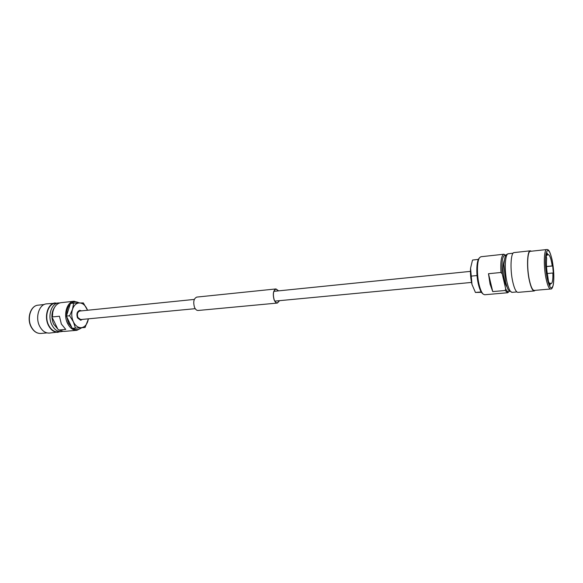 <?xml version="1.0" encoding="UTF-8"?>
<svg xmlns="http://www.w3.org/2000/svg" width="583" height="583" viewBox="0 0 583 583"><rect width="100%" height="100%" fill="white"/><g stroke="black" fill="none" stroke-linecap="round" stroke-linejoin="round"><path stroke-width="0.87" d="M195.232 308.677L80.658 319.564L77.903 317.538C76.854 314.128 77.495 311.963 79.82 311.038L194.321 299.414M529.473 280.496C526.682 268.304 527.28 251.04 530.384 251.324L546.759 249.539C543.859 249.218 543.429 266.628 546.125 278.944C547.568 285.524 549.077 288.876 550.636 289L534.225 290.429C532.556 290.319 530.967 287.004 529.473 280.496M535.216 290.341L534.276 290.953C532.556 290.837 530.931 287.441 529.393 280.751C526.529 268.238 527.141 250.508 530.326 250.807L531.368 251.222M534.276 290.953L517.981 292.367C516.159 292.265 514.446 288.906 512.865 282.289C509.899 269.9 510.686 252.315 514.075 252.585L530.326 250.807M506.889 286.69C505.957 285.524 505.118 283.389 504.39 280.285C502.684 271.452 502.655 264.791 504.302 260.31M509.447 291.267L507.706 292.739L484.684 294.75L483.249 294.167C481.74 292.775 480.399 289.78 479.241 285.167C476.668 275.118 476.916 260.667 479.656 257.584L480.953 256.731L503.923 254.224L505.92 255.332C502.626 254.531 501.402 260.739 502.255 273.959L505.701 288.869L505.17 290.494L492.744 291.595L490.077 284.154L488.481 273.719L500.986 272.48C500.367 261.497 501.344 255.412 503.923 254.224M483.249 294.167L482.367 293.402C480.924 292.076 479.641 289.212 478.534 284.81C476.078 275.234 476.318 261.461 478.942 258.502L479.656 257.584M546.526 266.482L552.232 265.914L551.605 262.241C550.549 257.278 549.426 254.742 548.239 254.618L547.641 255.033L547.218 252.993L546.249 256.389L546.672 258.437C546.147 263.713 546.511 269.659 547.772 276.276L548.508 281.487L550.119 285.153L550.177 283.156L551.095 283.724C552.458 283.149 553.048 279.57 552.873 272.99L553.325 273.026L552.691 265.965L552.232 265.914M547.277 273.529L552.873 272.99M549.135 283.251L550.177 283.156M546.468 255.157L547.641 255.033M500.986 272.48L502.255 273.959M507.706 292.739L505.17 290.494M509.447 291.26C508.31 292.426 507.064 291.624 505.701 288.869M546.533 266.584L552.691 265.965M492.744 291.595L488.481 273.719M481.441 292.323L475.451 292.469L471.982 284.446L470.568 268.165L472.354 260.71L472.624 260.018L478.096 259.428L478.031 260.273M476.974 274.695L476.916 275.555L471.392 276.102M480.727 291.099L480.939 291.966L475.451 292.447M476.916 275.555L477.127 276.429M472.354 260.71L470.568 268.165C470.226 273.551 470.692 278.98 471.982 284.446L475.451 292.469M57.63 303.043L46.523 303.867C39.141 304.231 34.973 317.436 39.644 326.24C42.158 330.947 45.408 333.228 49.395 333.082L60.45 331.734M55.268 302.912C47.923 303.262 43.798 316.547 48.455 325.416C50.954 330.167 54.19 332.463 58.162 332.317M61.31 331.654C57.455 331.8 54.314 329.555 51.88 324.913C47.347 316.256 51.355 303.284 58.489 302.949L55.319 303.291C48.163 303.634 44.148 316.576 48.68 325.212C51.115 329.84 54.27 332.077 58.132 331.931L62.57 331.443M79.543 302.92L74.063 301.243L60.953 302.679C56.675 303.43 53.92 306.782 52.689 312.721L52.448 316.933L59.444 316.241L61.353 324.031L65.748 329.417L58.774 330.036L63.78 331.443L76.92 330.299L81.788 327.784M74.063 301.243C67.001 301.571 63.066 314.682 67.57 323.456C69.989 328.156 73.108 330.437 76.92 330.299M79.113 302.927C76.3 301.302 73.611 301.462 71.046 303.393M70.252 304.115C67.745 306.855 66.535 310.615 66.622 315.403M66.717 316.729L68.451 323.055L71.92 327.69M52.689 312.721L52.448 316.933M72.744 328.302C75.805 330.189 78.683 330.022 81.38 327.806M58.774 330.036L57.732 328.958L52.499 318.129M81.518 310.863L79.747 310.345C77.043 311.424 76.3 313.938 77.524 317.91L80.716 320.264L82.356 319.404M85.074 327.5L72.226 328.331L85.074 327.5L88.441 318.828M72.226 328.331L66.404 316.081L69.625 315.76L73.392 321.845L75.44 328.047M66.404 316.081L70.463 303.452L73.669 303.109L72.503 309.318L69.625 315.76M87.552 310.251L83.325 302.912L73.669 303.109M88.368 318.835L87.851 321.153C86.503 325.168 84.265 327.347 81.139 327.697C77.969 327.719 75.389 325.766 73.392 321.845C71.585 317.728 71.286 313.552 72.503 309.318C73.939 305.273 76.227 303.138 79.375 302.92C82.531 303.029 85.067 305.018 86.976 308.903L87.523 310.258M278.506 290.866L275.992 289.088C273.361 290.472 272.735 293.949 274.097 299.516C274.979 301.797 276.058 302.927 277.355 302.905L279.468 300.675M278.608 290.859L275.978 288.935C273.289 290.356 272.647 293.905 274.039 299.589C274.936 301.928 276.043 303.08 277.362 303.058L279.57 300.668M275.978 288.935L196.784 297.09C193.796 298.481 193.024 301.863 194.482 307.234C195.436 309.435 196.646 310.52 198.103 310.477L277.362 303.058M547.189 278.412C545.258 267.648 544.952 259.012 546.286 252.512C548.049 248.307 550.002 250.879 552.152 260.229C553.996 270.541 554.309 278.973 553.078 285.532C551.409 290.181 549.448 287.805 547.189 278.412M507.079 282.573C504.164 270.556 504.98 253.488 508.354 253.736C506.233 254.72 504.936 253.991 503.916 264.383L505.563 282.092C508.012 290.786 508.31 289.416 508.857 290.589L512.151 292.353C510.329 292.258 508.646 289 507.079 282.573M40.817 333.447C36.773 333.593 33.523 331.37 31.059 326.772C26.519 318.282 30.615 305.594 38.041 305.179C30.812 305.543 26.716 318.318 31.278 326.83C33.734 331.392 36.911 333.593 40.817 333.447L47.026 332.9M54.78 306.979C51.377 311.949 50.991 317.662 53.621 324.119L57.943 329.184M273.886 291.34L470.445 271.379M274.841 301.112L471.53 282.427M550.636 289C551.664 289.387 552.56 287.929 553.333 284.621C554.28 277.756 553.886 269.594 552.159 260.142C549.529 249.094 548.013 249.59 546.759 249.539M513.069 253.219L508.354 253.736M516.873 291.937L512.151 292.353M38.041 305.179L44.235 304.508M58.489 302.949L59.765 302.912"/></g></svg>
